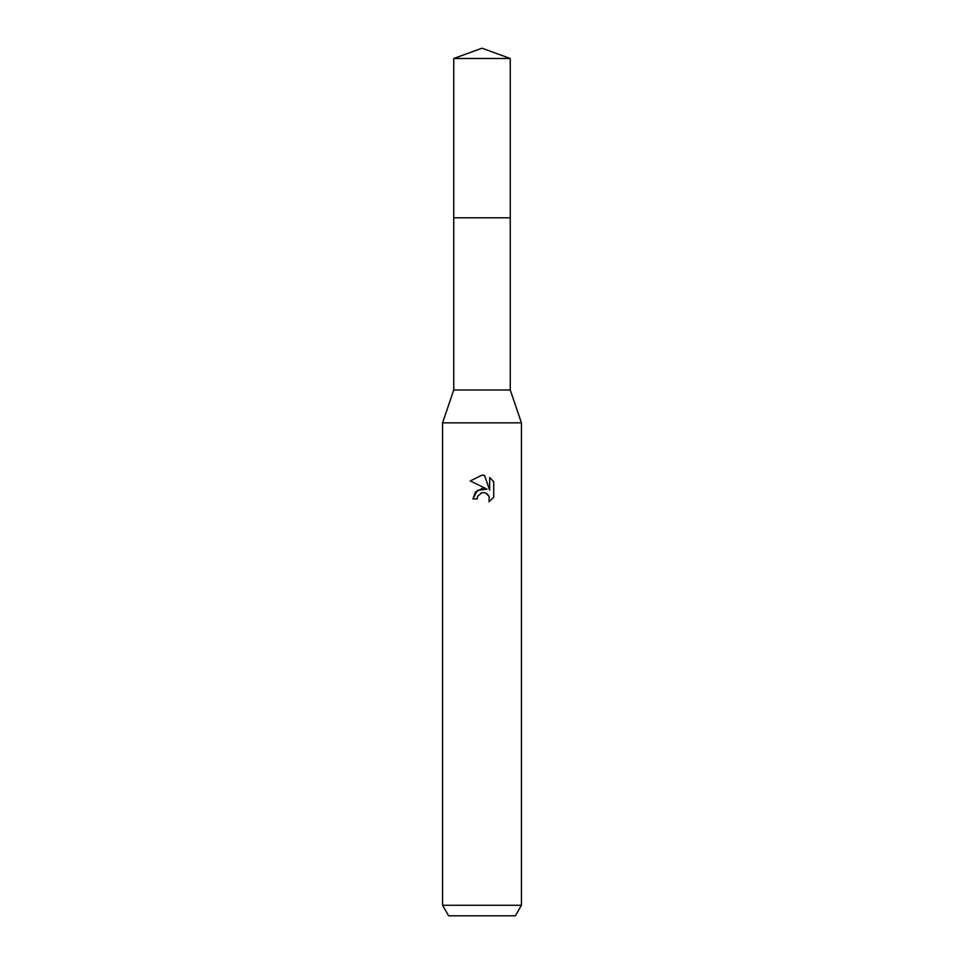 <?xml version="1.0" encoding="UTF-8"?>
<svg xmlns="http://www.w3.org/2000/svg" width="964" height="964" viewBox="0 0 964 964"><rect width="100%" height="100%" fill="white"/><g stroke="black" fill="none" stroke-linecap="round" stroke-linejoin="round"><path stroke-width="1.45" d="M453.743 58.491L510.257 58.491L482 48.2L453.743 58.491L453.743 389.986L510.257 389.986L521.44 422.847L521.44 905.28L442.56 905.28L448.634 915.8L515.366 915.8L521.44 905.28M453.743 389.986L442.56 422.847L521.44 422.847M487.025 489.182L477.373 490.351L472.926 498.942L475.493 492.026L482 488.579L487.025 489.182L470.287 480.928L482 475.156L484.543 475.433L489.652 490.146L489.652 477.542L493.713 481.651L489.652 477.542M493.725 481.651L493.725 497.207M489.17 496.424L489.013 501.714L493.713 497.207L489.001 501.714L489.194 496.484L485.784 493.086L482.952 492.616M482 492.749L477.734 496.086L477.072 498.942L477.493 496.629M484.543 475.433L482.374 475.168M482 475.156L470.287 480.928M481.036 493.05L481.964 492.761M483.362 492.604L485.229 492.881M486.627 493.508L488.471 495.207M477.072 498.942L472.926 498.942M453.743 217.78L510.257 217.78L510.257 389.986M510.257 58.491L510.257 217.78M442.56 422.847L442.56 905.28"/></g></svg>
